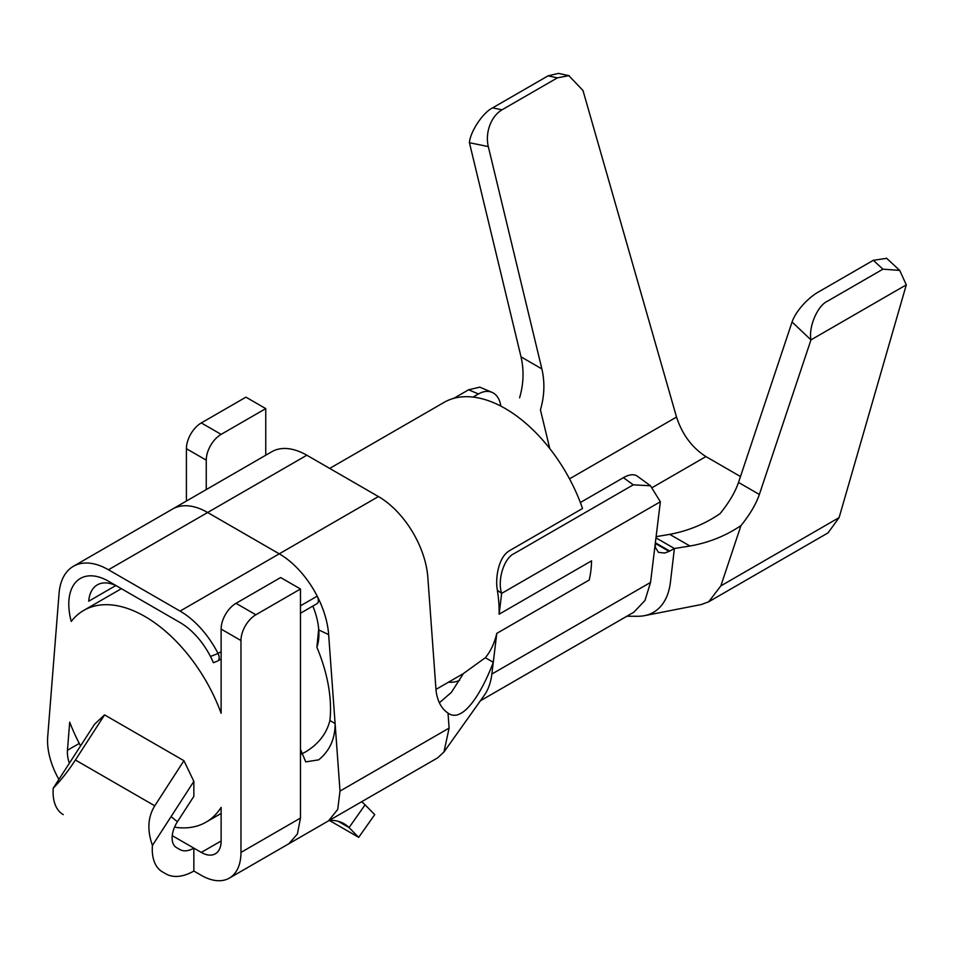 <?xml version="1.0" encoding="UTF-8"?>
<svg xmlns="http://www.w3.org/2000/svg" width="954" height="954" viewBox="0 0 954 954"><rect width="100%" height="100%" fill="white"/><g stroke="black" fill="none" stroke-linecap="round" stroke-linejoin="round"><path stroke-width="1.43" d="M633.873 612.17L644.964 600.507L650.545 582.429L655.291 543.41L655.35 547.453L658.487 552.366L664.616 553.046L669.112 551.388L655.291 543.41L660.347 501.768L650.485 485.777L633.253 484.835L623.415 477.668A28.06 13.952 -53.9 0 1 637.427 476.261M312.829 606.088A56.107 32.4 60 0 1 318.767 629.926A56.107 32.4 60 0 1 318.922 634.005A56.107 32.4 60 0 1 316.895 647.265L318.696 628.996M300.951 754.22L305.244 752.098C318.326 744.299 326.542 733.769 329.905 720.52A122.267 70.584 -120 0 0 330.191 717.444A122.267 70.584 -120 0 0 316.895 647.265M329.905 720.52L335.104 723.526L328.653 634.625A70.143 40.497 -120 0 0 317.408 596.56M271.616 451.838A70.143 40.497 60 0 1 306.83 455.225L378.428 496.557A70.143 40.497 60 0 1 427.833 577.361L436.085 690.934C437.481 701.262 441.452 708.667 448.022 713.115L449.107 728.093L340.006 791.081L337.728 809.397L328.558 820.834L437.647 757.858L443.944 752.014L449.107 728.093M206.255 489.569L206.255 460.15L186.412 448.702A21.036 12.152 -60 0 1 201.294 422.932L245.929 397.162L265.761 408.61L265.761 455.213M172.435 509.114A70.143 40.497 60 0 1 207.65 512.501L279.26 553.833A70.143 40.497 60 0 1 317.229 596.19A7.012 4.054 60 0 1 316.907 603.727A7.012 4.054 60 0 1 316.597 603.882M172.233 835.656L193.853 848.13L193.853 871.038L201.294 875.331A56.107 32.4 -120 0 0 229.342 878.109A56.107 32.4 -120 0 0 240.968 852.423L240.968 640.539L221.125 629.091L221.125 713.258A122.267 70.584 -120 0 0 83.749 610.405A122.267 70.584 -120 0 0 71.252 621.459A56.107 32.4 60 0 1 68.938 600.221A56.107 32.4 60 0 1 108.458 581.213L180.067 622.557A56.107 32.4 60 0 1 210.452 656.471A56.107 32.4 60 0 1 213.374 662.72L217.417 661.146A7.012 4.054 -120 0 0 217.727 660.991A7.012 4.054 -120 0 0 218.037 653.454A70.143 40.497 -120 0 0 180.067 611.097L108.458 569.765A70.143 40.497 -120 0 0 73.243 566.378A70.143 40.497 -120 0 0 59.053 593.519L47.7 736.858A56.107 32.4 60 0 0 58.909 779.406M80.577 745.885A122.267 70.584 -120 0 1 69.69 722.142L67.46 750.261A28.06 16.194 -120 0 0 69.344 763.26M152.437 845.411C147.035 830.29 147.798 817.089 154.763 805.808L183.931 760.696L193.853 781.374L193.853 796.328L177.432 821.728L171.052 816.636L152.437 845.411A49.095 28.346 120 0 0 162.442 871.884L165.793 873.816A56.107 32.4 -60 0 0 193.853 871.038M63.25 814.621A49.095 28.346 -60 0 1 53.257 788.147L94.661 724.11L104.582 714.892L183.931 760.696M104.582 714.892L75.402 760.004C68.163 771.118 60.782 780.491 53.257 788.147M221.125 629.091A21.036 12.152 -60 0 1 236.008 603.322L280.643 577.552L300.474 589L300.474 749.343L305.745 761.876L318.66 759.849C329.69 750.905 335.164 738.801 335.104 723.526L340.006 791.081M177.432 821.728A21.036 12.152 -60 0 0 176.466 847.581L179.829 849.525A28.06 16.194 -60 0 0 193.853 848.13L201.294 852.423L221.125 840.975A28.06 16.194 60 0 1 215.318 853.818A28.06 16.194 60 0 1 201.294 852.423M193.853 781.374L171.052 816.636M171.911 509.412A70.143 40.497 60 0 1 172.435 509.102A70.143 40.497 60 0 1 207.638 512.489L306.83 455.225M378.428 496.557L279.236 553.833L207.638 512.489M118.379 586.948L108.458 581.213L118.379 586.948A42.083 24.291 -120 0 0 97.248 584.909A42.083 24.291 -120 0 0 88.734 601.199L115.792 585.577M186.412 448.702L186.412 501.029M265.761 408.61L221.125 434.38A21.036 12.152 120 0 0 206.255 460.15M229.342 878.109L288.859 843.753L297.409 833.975L300.474 818.067L300.474 749.343M174.522 827.178A122.267 70.584 -120 0 0 206.016 822.169A122.267 70.584 -120 0 0 221.125 807.37L221.125 840.975M300.474 589L255.851 614.77A21.036 12.152 120 0 0 240.968 640.539M439.365 702.776L451.349 692.425L463.417 673.536L485.359 657.711L493.278 662.314C481.245 694.262 462.332 723.609 448.022 713.115L448.774 713.592M459.566 680.345A56.107 32.4 60 0 1 448.475 682.193M443.944 752.014L484.298 695.299A84.167 48.594 -120 0 0 491.847 674.061L496.784 633.384L589.226 580.008A122.267 70.584 -120 0 0 591.265 566.724A122.267 70.584 -120 0 0 591.563 560.845L499.121 614.209L501.649 593.388L660.347 501.768M580.354 502.519L623.415 477.668M509.925 550.422L582.536 508.494A122.267 70.584 -120 0 0 444.004 402.421L329.69 468.426M499.121 614.209A122.267 70.584 -120 0 0 497.344 590.264L501.649 593.388C497.165 579.865 504.082 557.947 514.23 553.547L633.253 484.835M453.758 398.355L468.617 389.781L479.802 387.157L492.025 392.356M473.053 397.079L478.443 393.966L468.617 389.781M500.79 406.094A28.06 18.162 113.1 0 0 491.906 392.309A28.06 18.162 113.1 0 0 478.443 393.966M638.238 616.26A84.167 48.594 -120 0 0 644.642 615.628A84.167 48.594 -120 0 0 670.388 582.429L674.395 548.502L669.112 551.4M655.362 542.766L669.696 551.03M759.36 494.47L810.96 339.898L792.082 321.963L738.515 482.438L759.36 494.47C756.021 504.177 749.892 514.552 740.96 525.606C725.744 535.886 708.739 542.695 689.957 546.022L674.395 548.502L655.958 537.853M740.96 525.606L720.842 585.887L708.727 601.771L828.024 532.892L839.115 517.605L906.3 284.852L810.96 339.898C808.42 326.936 817.495 305.65 827.464 301.202L882.939 269.171L873.339 260.299L818.019 292.234A28.06 10.434 -46.5 0 0 792.082 321.963M906.3 284.852L899.717 270.399L882.939 269.171M708.727 601.771L701.321 604.538L644.642 615.628M519.584 397.794C523.639 383.937 524.116 370.295 521.027 356.868L469.428 142.718C470.191 131.664 482.939 112.5 492.61 107.874L548.085 75.843L558.46 73.386L569.323 75.748M492.61 107.874L502.042 109.805L557.363 77.87L548.085 75.843M502.042 109.805A28.06 20.392 101.5 0 0 488.305 146.582L541.872 368.912C544.961 382.327 544.484 395.97 540.441 409.838L549.766 448.583M740.483 476.535L705.924 456.584C692.044 447.676 682.241 434.499 676.529 417.065L582.977 90.487L568.822 75.652L557.363 77.87M873.339 260.299L886.66 258.331M689.957 546.022L669.732 534.359C688.299 530.865 705.089 523.949 720.115 513.574C729.047 502.519 735.176 492.145 738.515 482.438M669.732 534.359L656.114 536.661M329.202 820.452A70.143 40.497 -60 0 1 344.096 823.731A70.143 40.497 -60 0 1 349.045 827.595L358.692 837.35L329.392 820.44M338.074 821.251L349.045 827.595L365.096 804.854A98.19 56.691 120 0 0 361.59 801.765M365.096 804.854L374.743 814.621L358.692 837.35M497.392 590.24C495.233 580.115 497.678 557.017 509.937 550.458M485.336 657.747A122.267 70.584 -120 0 0 496.784 633.384M328.653 634.625L318.767 629.926M67.46 750.261L79.277 743.44M75.402 760.004L154.763 805.808M108.458 569.765L207.65 512.501M180.067 611.097L279.26 553.833M210.452 656.471L218.061 653.49M218.025 653.418L221.125 651.63M300.474 605.814L317.205 596.155M201.294 422.932L221.125 434.38M300.474 818.067L240.968 852.423M236.008 603.322L255.851 614.77M491.847 674.061L650.545 582.429M720.842 585.887L839.115 517.605M569.514 478.848L676.529 417.065M652.476 487.446L705.924 456.584M488.305 146.582L469.428 142.718M521.027 356.868L541.872 368.912M271.759 451.755L73.398 566.294M217.727 660.991L221.125 659.023M300.474 613.219L316.919 603.727M480.267 700.856L633.623 612.325M626.79 616.26L637.976 616.272M328.546 820.845L288.883 843.741M886.469 258.14L899.717 270.399M637.355 476.213L650.485 485.777M206.016 822.169L221.125 813.452M435.966 689.408L463.394 673.584M83.749 610.405L121.385 588.678"/></g></svg>
